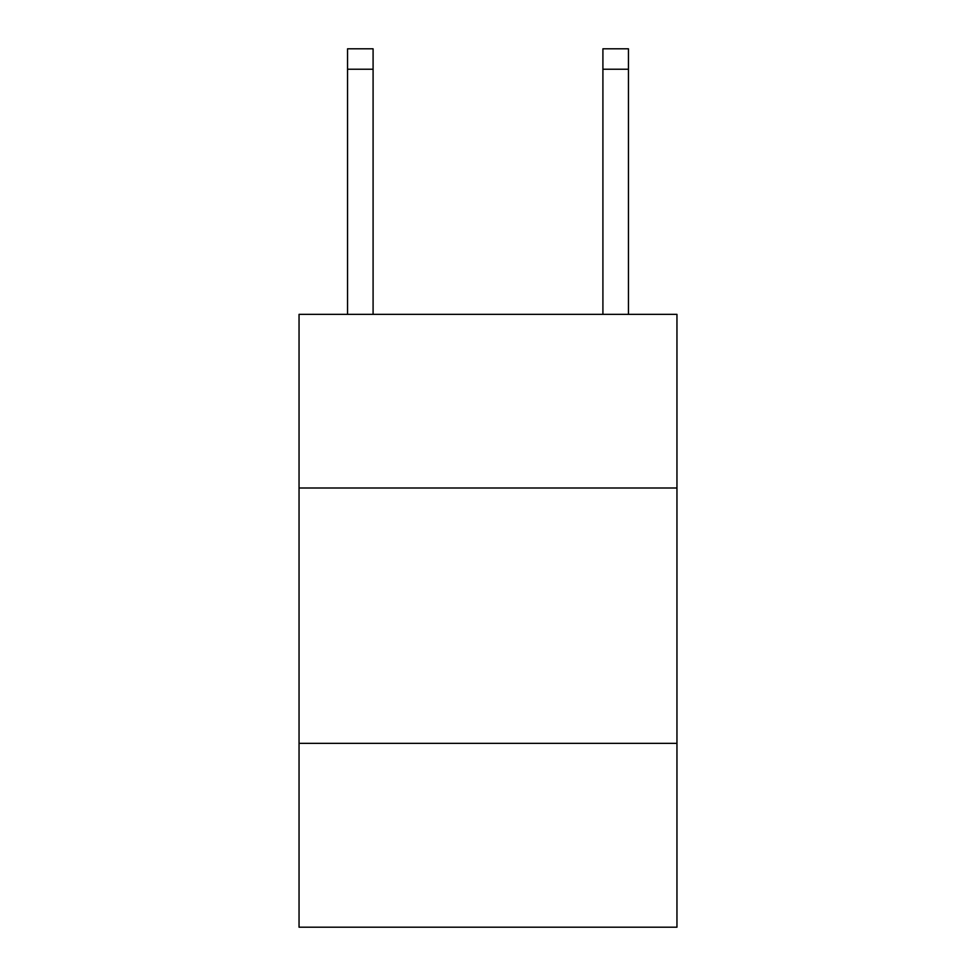 <?xml version="1.0" encoding="UTF-8"?>
<svg xmlns="http://www.w3.org/2000/svg" width="976" height="976" viewBox="0 0 976 976"><rect width="100%" height="100%" fill="white"/><g stroke="black" fill="none" stroke-linecap="round" stroke-linejoin="round"><path stroke-width="1.46" d="M676.954 488L676.954 314.357L299.046 314.357L299.046 488L676.954 488L676.954 927.2L299.046 927.2L299.046 488M676.954 743.346L299.046 743.346M602.912 314.357L602.912 48.8L628.446 48.8L628.446 314.357M602.912 48.8L628.446 48.8L602.912 48.8M373.088 314.357L373.088 69.223L347.554 69.223L347.554 48.8L373.088 48.8L373.088 69.223M347.554 314.357L347.554 69.223M602.912 69.223L628.446 69.223"/></g></svg>
